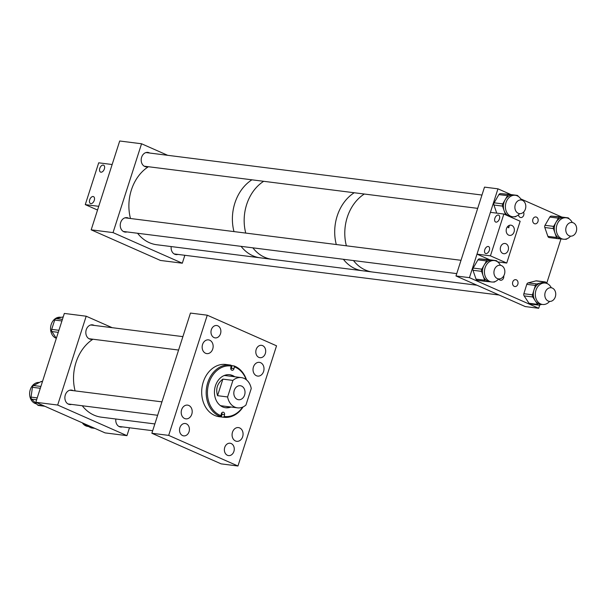 <?xml version="1.0" encoding="UTF-8"?>
<svg xmlns="http://www.w3.org/2000/svg" width="607" height="607" viewBox="0 0 607 607"><rect width="100%" height="100%" fill="white"/><g stroke="black" fill="none" stroke-linecap="round" stroke-linejoin="round"><path stroke-width="0.91" d="M188.792 405.461A6.92 5.471 97.2 0 0 187.571 405.119A6.92 5.471 97.2 0 0 181.41 410.507A6.92 5.471 97.2 0 0 184.604 418.504A6.92 5.471 97.2 0 0 185.833 418.845A6.92 5.471 97.2 0 0 191.994 413.458A6.92 5.471 97.2 0 0 188.792 405.461M209.741 340.224A6.92 5.471 97.2 0 0 208.512 339.874A6.92 5.471 97.2 0 0 202.351 345.262A6.92 5.471 97.2 0 0 205.553 353.259A6.92 5.471 97.2 0 0 206.782 353.608A6.92 5.471 97.2 0 0 212.943 348.221A6.92 5.471 97.2 0 0 209.741 340.224M260.615 362.698A6.92 5.471 97.2 0 0 259.386 362.356A6.92 5.471 97.2 0 0 253.225 367.743A6.92 5.471 97.2 0 0 256.427 375.741A6.92 5.471 97.2 0 0 257.649 376.082A6.92 5.471 97.2 0 0 263.81 370.695A6.92 5.471 97.2 0 0 260.615 362.698M239.666 427.935A6.92 5.471 97.2 0 0 238.437 427.594A6.92 5.471 97.2 0 0 232.276 432.981A6.92 5.471 97.2 0 0 235.478 440.978A6.92 5.471 97.2 0 0 236.707 441.319A6.92 5.471 97.2 0 0 242.868 435.94A6.92 5.471 97.2 0 0 239.666 427.935M231.206 443.542A6.229 4.932 97.2 0 0 230.099 443.231A6.229 4.932 97.2 0 0 224.552 448.087A6.229 4.932 97.2 0 0 227.435 455.288A6.229 4.932 97.2 0 0 228.536 455.599A6.229 4.932 97.2 0 0 234.082 450.743A6.229 4.932 97.2 0 0 231.206 443.542M186.357 423.815A6.229 4.932 97.2 0 0 185.249 423.511A6.229 4.932 97.2 0 0 179.702 428.36A6.229 4.932 97.2 0 0 182.586 435.568A6.229 4.932 97.2 0 0 183.686 435.872A6.229 4.932 97.2 0 0 189.24 431.023A6.229 4.932 97.2 0 0 186.357 423.815M217.814 325.83A6.229 4.932 97.2 0 0 216.714 325.519A6.229 4.932 97.2 0 0 211.16 330.375A6.229 4.932 97.2 0 0 214.043 337.575A6.229 4.932 97.2 0 0 215.151 337.887A6.229 4.932 97.2 0 0 220.698 333.031A6.229 4.932 97.2 0 0 217.814 325.83M262.634 345.633A6.229 4.932 97.2 0 0 261.534 345.33A6.229 4.932 97.2 0 0 255.987 350.178A6.229 4.932 97.2 0 0 258.863 357.386A6.229 4.932 97.2 0 0 259.971 357.69A6.229 4.932 97.2 0 0 265.517 352.842A6.229 4.932 97.2 0 0 262.634 345.633M151.864 433.261L221.138 463.869L237.952 466.001L168.678 435.386L207.268 315.2L190.454 313.075L151.864 433.261L168.678 435.386M237.952 466.001L276.542 345.815L207.268 315.2M246.138 379.603A25.441 20.13 97.2 0 0 234.355 366.848L233.991 368.616A2.087 1.646 -82.8 0 1 232.124 370.278A2.087 1.646 -82.8 0 1 230.781 367.804L231.146 366.036A25.441 20.13 97.2 0 0 208.087 386.28A25.441 20.13 97.2 0 0 220.956 415.628L221.32 413.86A2.087 1.646 -82.8 0 1 223.186 412.199A2.087 1.646 -82.8 0 1 224.529 414.672L224.165 416.44A25.441 20.13 97.2 0 0 242.663 407.107M246.518 379.899A26.329 20.835 97.2 0 0 233.991 365.907L234.355 366.848M231.146 366.036L230.789 365.095A26.329 20.835 97.2 0 0 230.417 365.05L225.91 364.481A26.329 20.835 97.2 0 0 202.359 385.468A26.329 20.835 97.2 0 0 219.309 416.721L223.816 417.29A26.329 20.835 97.2 0 0 243.103 406.918M230.417 365.05A26.329 20.835 97.2 0 0 206.866 386.037A26.329 20.835 97.2 0 0 220.242 416.432L218.224 416.174A26.329 20.835 97.2 0 0 221.426 416.986L223.444 417.244A26.329 20.835 97.2 0 0 223.816 417.29M226.259 375.695A15.258 12.072 97.2 0 0 225.804 375.627A15.258 12.072 97.2 0 0 224.082 375.566M234.788 376.772A16.632 13.157 97.2 0 0 229.742 374.739A16.632 13.157 97.2 0 0 214.863 387.994A16.632 13.157 97.2 0 0 225.569 407.737A16.632 13.157 97.2 0 0 230.956 407.024M233.953 376.666A16.632 13.157 97.2 0 0 229.325 374.694M220.242 416.432L220.956 415.628M225.151 407.676A16.632 13.157 97.2 0 0 230.129 406.918M220.295 405.529A15.258 12.072 97.2 0 0 221.972 405.893A15.258 12.072 97.2 0 0 222.435 405.946M230.941 369.344A2.087 1.646 97.2 0 0 231.434 368.297L231.973 365.657A26.329 20.835 97.2 0 0 230.865 365.293M231.973 365.657L233.991 365.907M223.444 417.244L224.165 416.44M221.426 416.986L221.972 414.346A2.087 1.646 97.2 0 0 221.813 412.813M241.563 386.082A7.049 5.577 97.2 0 0 240.311 385.733A7.049 5.577 97.2 0 0 234.029 391.219A7.049 5.577 97.2 0 0 237.291 399.376A7.049 5.577 97.2 0 0 238.543 399.725A7.049 5.577 97.2 0 0 244.818 394.231A7.049 5.577 97.2 0 0 241.563 386.082M251.245 388.518A15.243 12.064 97.2 0 0 244.037 378.358A15.243 12.064 97.2 0 0 241.336 377.6A15.243 12.064 97.2 0 0 232.921 380.399L222.86 379.132L217.549 395.681L227.61 396.955A15.243 12.064 97.2 0 0 234.81 407.1A15.243 12.064 97.2 0 0 237.512 407.851A15.243 12.064 97.2 0 0 245.941 405.044L251.245 388.518M217.549 395.681C215.538 388.837 217.306 383.32 222.86 379.132M227.61 396.955L232.921 380.399M137.584 233.263A41.572 32.892 -82.8 0 0 156.72 244.735L260.221 257.823A41.572 32.892 -82.8 0 1 252.853 255.767A41.572 32.892 -82.8 0 1 241.093 246.351A41.572 32.892 -82.8 0 0 260.221 257.823L271.997 259.31A41.572 32.892 -82.8 0 1 264.622 257.254A41.572 32.892 -82.8 0 1 252.861 247.838A41.572 32.892 -82.8 0 0 271.997 259.31L362.531 270.752A41.572 32.892 -82.8 0 1 343.395 259.288A41.572 32.892 -82.8 0 0 355.163 268.704A41.572 32.892 -82.8 0 0 362.531 270.752L372.615 272.035A41.572 32.892 -82.8 0 1 365.247 269.978A41.572 32.892 -82.8 0 1 353.486 260.562A41.572 32.892 -82.8 0 0 372.615 272.035L476.943 285.222M233.983 231.593A41.572 32.892 -82.8 0 1 251.913 179.816A41.572 32.892 -82.8 0 0 233.983 231.593M245.752 233.08A41.572 32.892 -82.8 0 1 263.681 181.303A41.572 32.892 -82.8 0 0 255.828 188.079A41.572 32.892 -82.8 0 0 245.752 233.08M346.362 199.528A41.572 32.892 -82.8 0 1 354.215 192.745A41.572 32.892 -82.8 0 0 336.293 244.53A41.572 32.892 -82.8 0 1 346.362 199.528M346.377 245.805A41.572 32.892 -82.8 0 1 364.306 194.028A41.572 32.892 -82.8 0 0 346.68 219.248A41.572 32.892 -82.8 0 0 346.377 245.805M498.764 278.924A3.467 2.739 97.2 0 0 500.6 280.244A3.467 2.739 97.2 0 0 503.582 277.93A3.467 2.739 97.2 0 0 503.734 275.912M517.839 284.235A3.467 2.739 97.2 0 0 515.73 279.668A3.467 2.739 97.2 0 0 512.748 281.982A3.467 2.739 97.2 0 0 514.857 286.542A3.467 2.739 97.2 0 0 517.839 284.235M518.446 214.855A3.467 2.739 97.2 0 0 520.73 217.534A3.467 2.739 97.2 0 0 523.712 215.227A3.467 2.739 97.2 0 0 523.53 212.147M537.977 221.525A3.467 2.739 97.2 0 0 535.86 216.965A3.467 2.739 97.2 0 0 532.878 219.279A3.467 2.739 97.2 0 0 534.995 223.839A3.467 2.739 97.2 0 0 537.977 221.525M510.988 194.589L497.96 188.83L469.439 277.657L455.986 275.957L525.252 306.573L538.705 308.273L539.782 304.911M469.439 277.657L538.705 308.273M529.008 303.265L537.612 304.357A2.216 1.753 97.2 0 0 538.72 305.086L530.108 304.001A2.216 1.753 -82.8 0 1 529.008 303.265L524.122 295.89A2.216 1.753 -82.8 0 1 523.864 293.727L526.777 284.342A2.216 1.753 -82.8 0 1 528.158 282.877L535.958 280.874A2.216 1.753 -82.8 0 1 536.489 280.844L545.101 281.929A2.216 1.753 97.2 0 1 546.201 282.657L546.687 283.386L560.967 238.93M497.96 188.83L484.507 187.123L455.986 275.957M561.877 217.071L520.715 198.884M572.249 222.511A10.797 8.544 97.2 0 0 566.202 217.792A10.797 8.544 97.2 0 0 565.906 217.761A10.797 8.544 97.2 0 0 556.353 227.625A10.797 8.544 97.2 0 0 563.493 239.219A10.797 8.544 97.2 0 0 563.797 239.249A10.797 8.544 97.2 0 0 570.527 236.146M566.202 217.792L564.214 217.541A10.797 8.544 97.2 0 0 563.911 217.511L559.214 216.737A2.216 1.753 -82.8 0 1 559.275 216.745A2.216 1.753 -82.8 0 1 559.335 216.752M567.052 238.733A2.216 1.753 97.2 0 1 565.716 239.317L564.905 239.249M569.169 218.899A2.216 1.753 97.2 0 0 567.886 217.83A2.216 1.753 97.2 0 0 567.826 217.822M551.399 216.1L563.911 217.511A10.797 8.544 97.2 0 0 556.012 222.283L558.379 218.171L549.775 217.078A2.216 1.753 -82.8 0 1 551.399 216.1L559.214 216.737M560.003 217.192A2.216 1.753 97.2 0 0 558.379 218.171M545.025 225.303L553.637 226.388L556.012 222.283A10.797 8.544 97.2 0 0 554.957 233.027L553.417 228.596L544.813 227.511A2.216 1.753 -82.8 0 1 545.025 225.303L549.775 217.078M553.637 226.388A2.216 1.753 97.2 0 0 553.417 228.596M557.772 238.665L549.289 237.587A2.216 1.753 -82.8 0 1 549.229 237.58A2.216 1.753 -82.8 0 1 547.878 236.366L544.813 227.511M547.878 236.366L556.49 237.451L554.957 233.027A10.797 8.544 97.2 0 0 561.505 238.968L563.493 239.219M561.657 238.983L557.894 238.68A2.216 1.753 97.2 0 1 557.833 238.672A2.216 1.753 97.2 0 1 556.49 237.451M500.418 265.282A10.797 8.544 97.2 0 0 494.371 260.562A10.797 8.544 97.2 0 0 494.068 260.532A10.797 8.544 97.2 0 0 484.515 270.388A10.797 8.544 97.2 0 0 491.662 281.989A10.797 8.544 97.2 0 0 491.958 282.02A10.797 8.544 97.2 0 0 498.688 278.917M494.371 260.562L492.376 260.312A10.797 8.544 97.2 0 0 492.08 260.274L487.375 259.508A2.216 1.753 -82.8 0 1 487.436 259.515A2.216 1.753 -82.8 0 1 487.497 259.523M495.213 281.504A2.216 1.753 97.2 0 1 493.878 282.08L493.066 282.02M497.33 261.67A2.216 1.753 97.2 0 0 496.048 260.6A2.216 1.753 97.2 0 0 495.987 260.593M479.56 258.87L492.08 260.274A10.797 8.544 97.2 0 0 484.174 265.047L486.548 260.942L477.937 259.849A2.216 1.753 -82.8 0 1 479.56 258.87L487.375 259.508M488.172 259.963A2.216 1.753 97.2 0 0 486.548 260.942M473.187 268.074L481.799 269.159L484.174 265.047A10.797 8.544 97.2 0 0 483.119 275.798L481.586 271.367L472.974 270.282A2.216 1.753 -82.8 0 1 473.187 268.074L477.937 259.849M481.799 269.159A2.216 1.753 97.2 0 0 481.586 271.367M485.934 281.436L477.451 280.358A2.216 1.753 -82.8 0 1 477.39 280.351A2.216 1.753 -82.8 0 1 476.047 279.137L472.974 270.282M476.047 279.137L484.652 280.222L483.119 275.798A10.797 8.544 97.2 0 0 489.667 281.731L491.662 281.989M489.819 281.754L486.063 281.451A2.216 1.753 97.2 0 1 486.002 281.443A2.216 1.753 97.2 0 1 484.652 280.222M521.367 200.029A10.797 8.544 97.2 0 0 515.32 195.302A10.797 8.544 97.2 0 0 515.017 195.272A10.797 8.544 97.2 0 0 505.464 205.136A10.797 8.544 97.2 0 0 512.612 216.729A10.797 8.544 97.2 0 0 512.915 216.76A10.797 8.544 97.2 0 0 519.645 213.664M515.32 195.302L513.332 195.052A10.797 8.544 97.2 0 0 513.029 195.022L508.325 194.248A2.216 1.753 -82.8 0 1 508.393 194.255A2.216 1.753 -82.8 0 1 508.454 194.263M516.162 216.244A2.216 1.753 97.2 0 1 514.827 216.828L514.015 216.76M518.287 196.41A2.216 1.753 97.2 0 0 516.997 195.348A2.216 1.753 97.2 0 0 516.936 195.34M500.509 193.618L513.029 195.022A10.797 8.544 97.2 0 0 505.123 199.794L507.498 195.682L498.886 194.597A2.216 1.753 -82.8 0 1 500.509 193.618L508.325 194.248M509.121 194.703A2.216 1.753 97.2 0 0 507.498 195.682M494.144 202.814L502.748 203.906L505.123 199.794A10.797 8.544 97.2 0 0 504.068 210.538L502.535 206.114L493.923 205.022A2.216 1.753 -82.8 0 1 494.144 202.814L498.886 194.597M502.748 203.906A2.216 1.753 97.2 0 0 502.535 206.114M496.738 213.14L493.923 205.022M505.54 214.787L504.068 210.538A10.797 8.544 97.2 0 0 510.624 216.479L512.612 216.729M510.768 216.502L509.114 216.365M551.3 287.771A10.797 8.544 97.2 0 0 545.253 283.044A10.797 8.544 97.2 0 0 542.658 283.219A10.797 8.544 97.2 0 0 535.313 294.319A10.797 8.544 97.2 0 0 542.544 304.471A10.797 8.544 97.2 0 0 545.139 304.304A10.797 8.544 97.2 0 0 549.578 301.406M545.253 283.044L543.265 282.794A10.797 8.544 97.2 0 0 540.67 282.961L544.562 281.967L535.958 280.874M545.101 281.929A2.216 1.753 97.2 0 0 544.562 281.967M528.158 282.877L536.77 283.962L540.67 282.961A10.797 8.544 97.2 0 0 533.932 290.123L535.389 285.434L526.777 284.342M536.77 283.962A2.216 1.753 97.2 0 0 535.389 285.434M523.864 293.727L532.476 294.812L533.932 290.123A10.797 8.544 97.2 0 0 535.169 300.67L532.734 296.975L524.122 295.89M532.476 294.812A2.216 1.753 97.2 0 0 532.734 296.975M537.612 304.357L535.169 300.67A10.797 8.544 97.2 0 0 540.556 304.221L542.544 304.471M541.854 304.388L539.251 305.048A2.216 1.753 97.2 0 1 538.72 305.086M130.482 218.505A41.572 32.892 -82.8 0 1 148.404 166.728M147.971 166.675A7.276 5.751 -82.8 0 1 146.052 166.834A7.276 5.751 -82.8 0 1 141.621 157.251A7.276 5.751 -82.8 0 1 147.88 152.403A7.276 5.751 -82.8 0 1 149.694 153.032M127.015 231.927A7.276 5.751 -82.8 0 1 125.103 232.086A7.276 5.751 -82.8 0 1 120.672 222.511A7.276 5.751 -82.8 0 1 126.924 217.655A7.276 5.751 -82.8 0 1 128.745 218.285M167.676 155.309L141.56 143.768L119.7 140.999L91.179 229.833L160.445 260.449L182.305 263.21L184.847 255.289M141.56 143.768L113.039 232.602L91.179 229.833M113.039 232.602L182.305 263.21M177.904 254.416A7.276 5.751 -82.8 0 1 175.984 254.576A7.276 5.751 -82.8 0 1 171.197 246.563M576.65 229.75A6.874 5.44 -82.8 0 1 570.368 236.131A6.874 5.44 -82.8 0 1 565.807 228.869A6.874 5.44 -82.8 0 1 572.09 222.488A6.874 5.44 -82.8 0 1 576.65 229.75M555.124 297.369A6.874 5.44 -82.8 0 1 549.411 301.383A6.874 5.44 -82.8 0 1 545.427 291.762A6.874 5.44 -82.8 0 1 551.141 287.748A6.874 5.44 -82.8 0 1 555.124 297.369M499.827 265.229A6.874 5.44 -82.8 0 1 500.251 265.259A6.874 5.44 -82.8 0 1 504.819 272.497A6.874 5.44 -82.8 0 1 498.954 278.932A6.874 5.44 -82.8 0 1 498.529 278.901A6.874 5.44 -82.8 0 1 493.969 271.663A6.874 5.44 -82.8 0 1 499.827 265.229M525.768 207.268A6.874 5.44 -82.8 0 1 519.478 213.641A6.874 5.44 -82.8 0 1 514.918 206.38A6.874 5.44 -82.8 0 1 521.201 200.007A6.874 5.44 -82.8 0 1 525.768 207.268M92.954 339.222A41.572 32.892 97.2 0 0 79.752 353.722A41.572 32.892 97.2 0 0 75.101 390.885M82.264 405.757A41.572 32.892 97.2 0 0 101.354 417.176L154.861 423.944M92.439 339.161A7.276 5.751 -82.8 0 1 90.686 339.275A7.276 5.751 -82.8 0 1 86.255 329.692A7.276 5.751 -82.8 0 1 92.514 324.844A7.276 5.751 -82.8 0 1 94.229 325.42M71.535 404.406A7.276 5.751 -82.8 0 1 69.737 404.528A7.276 5.751 -82.8 0 1 65.306 394.952A7.276 5.751 -82.8 0 1 71.565 390.096A7.276 5.751 -82.8 0 1 73.235 390.65M112.166 327.681L86.194 316.209L64.334 313.44L35.813 402.274L105.079 432.89L126.946 435.651L129.473 427.776M86.194 316.209L57.673 405.044L35.813 402.274M57.673 405.044L126.946 435.651M122.432 426.888A7.276 5.751 -82.8 0 1 120.626 427.017A7.276 5.751 -82.8 0 1 115.838 419.005M56.292 338.311A10.797 8.544 -82.8 0 1 51.208 324.457A10.797 8.544 -82.8 0 1 60.495 317.249L61.246 317.347M58.264 332.348L51.929 331.551L56.33 338.372M51.929 331.551A2.216 1.753 -82.8 0 1 51.701 329.381L58.925 330.291M61.922 320.951L54.698 320.041L51.701 329.381M54.698 320.041A2.216 1.753 -82.8 0 1 56.094 318.592L62.422 319.388M63.234 316.869L56.094 318.592M36.473 403.86A10.797 8.544 -82.8 0 1 32.672 401.834A10.797 8.544 -82.8 0 1 30.35 389.428A10.797 8.544 -82.8 0 1 39.349 382.471M44.835 406.265L38.529 405.468A2.216 1.753 -82.8 0 1 37.672 405.036L43.825 405.817M36.617 399.763L31.647 399.133L37.672 405.036M31.647 399.133A2.216 1.753 -82.8 0 1 31.048 397.099L37.224 397.881M40.305 388.283L32.429 387.289L31.048 397.099M32.429 387.289A2.216 1.753 -82.8 0 1 33.56 385.521L40.897 386.447M42.391 381.795L40.973 381.613L33.56 385.521M40.973 381.613A2.216 1.753 -82.8 0 1 41.845 381.446L42.475 381.522M88.478 426.493L87.719 426.395A10.797 8.544 -82.8 0 1 82.324 422.829M94.836 428.36L91.391 427.92A2.216 1.753 -82.8 0 1 90.906 427.768L94.548 428.231M85.557 424.263L83.804 424.035L90.906 427.768M83.804 424.035A2.216 1.753 -82.8 0 1 83 423.132M104.366 168.928A3.771 2.246 113.8 0 1 100.55 172.085A3.771 2.246 113.8 0 1 99.791 168.344A3.771 2.246 113.8 0 1 103.6 165.187A3.771 2.246 113.8 0 1 104.366 168.928M94.267 200.363A3.771 2.246 113.8 0 1 90.458 203.52A3.771 2.246 113.8 0 1 89.699 199.786A3.771 2.246 113.8 0 1 93.508 196.622A3.771 2.246 113.8 0 1 94.267 200.363M112.151 164.52L98.698 162.813L85.276 204.62L98.729 206.319L112.151 164.52M97.537 210.037L85.276 204.62M501.374 252.292L501.974 252.922M484.773 249.735A3.771 2.246 113.8 0 1 488.582 246.579A3.771 2.246 113.8 0 1 489.348 250.312A3.771 2.246 113.8 0 1 485.532 253.476A3.771 2.246 113.8 0 1 484.773 249.735M494.864 218.3A3.771 2.246 113.8 0 1 498.673 215.144A3.771 2.246 113.8 0 1 499.44 218.877A3.771 2.246 113.8 0 1 495.631 222.033A3.771 2.246 113.8 0 1 494.864 218.3M505.957 243.741A5.152 4.082 97.2 0 0 505.047 243.483A5.152 4.082 97.2 0 0 500.449 247.497A5.152 4.082 97.2 0 0 502.839 253.46A5.152 4.082 97.2 0 0 503.749 253.718A5.152 4.082 97.2 0 0 508.34 249.705A5.152 4.082 97.2 0 0 505.957 243.741M511.838 225.432A5.152 4.082 97.2 0 0 510.919 225.174A5.152 4.082 97.2 0 0 506.329 229.188A5.152 4.082 97.2 0 0 508.712 235.152A5.152 4.082 97.2 0 0 509.63 235.402A5.152 4.082 97.2 0 0 514.22 231.388A5.152 4.082 97.2 0 0 511.838 225.432M476.988 254.143L490.41 212.344L503.863 214.043L520.161 221.244L506.739 263.051L490.441 255.843L476.988 254.143L489.811 259.811M497.672 261.905L506.739 263.051M503.863 214.043L490.441 255.843M509.341 225.364L508.757 227.837L507.444 226.79M221.972 414.346L224.529 414.672M231.434 368.297L233.991 368.616M221.517 405.825L237.512 407.851M225.341 375.581L241.336 377.6M559.275 216.745L567.886 217.83M549.229 237.58L557.833 238.672M487.436 259.515L496.048 260.6M477.39 280.351L486.002 281.443M508.393 194.255L516.997 195.348M174.171 253.938L499.136 295.025M125.012 217.814L461.009 260.297M123.289 231.457L456.737 273.613M144.238 166.197L477.686 208.36M145.961 152.562L481.966 195.044M152.683 430.712L118.904 426.44M157.638 415.287L68.03 403.959M161.948 401.864L69.805 390.218M178.579 350.049L89.024 338.729M182.889 336.627L90.709 324.973"/></g></svg>
